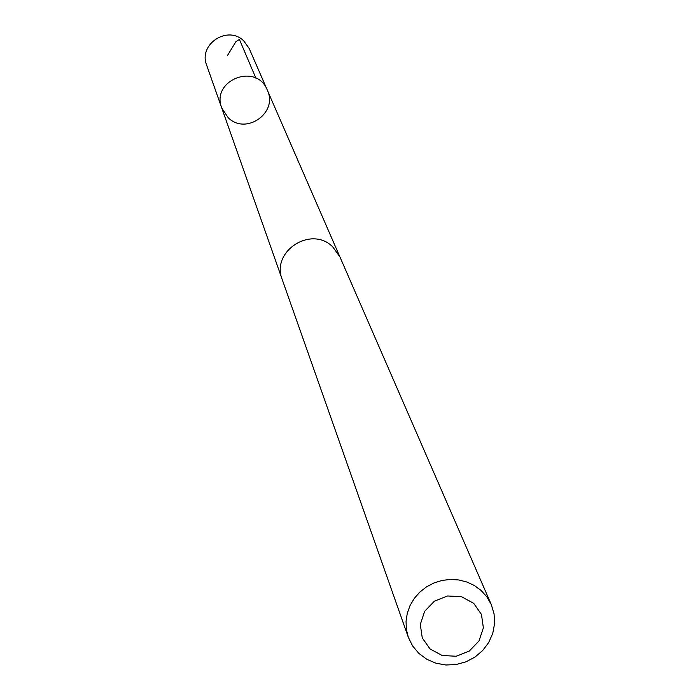 <?xml version="1.0" encoding="UTF-8"?>
<svg xmlns="http://www.w3.org/2000/svg" width="700" height="700" viewBox="0 0 700 700"><rect width="100%" height="100%" fill="white"/><g stroke="black" fill="none" stroke-linecap="round" stroke-linejoin="round"><path stroke-width="1.05" d="M228.218 117.74L221.76 108.027C210.63 80.22 256.515 62.169 267.304 90.108C278.442 112.648 245.998 135.555 228.218 117.74M249.209 48.519L243.793 40.941C227.797 24.78 198.074 44.258 206.675 65.249L221.76 108.027C210.63 80.22 256.515 62.169 267.304 90.108L249.209 48.519M491.286 604.572L339.929 256.909L332.649 246.776C311.08 225.172 270.699 251.501 282.24 279.598L408.293 637.219L412.615 645.96L418.915 653.459L426.86 659.312L436.021 663.233L445.935 665L456.067 664.536L465.903 661.859L474.924 657.116L482.659 650.554L488.705 642.504L492.748 633.395L494.567 623.7L494.077 613.918L491.286 604.572L486.903 596.916L480.961 590.336L474.355 585.515L466.891 582.015L458.832 579.959L450.459 579.416L442.085 580.423L434 582.934L426.51 586.854L419.869 592.051L414.33 598.343L410.086 605.483L407.295 613.226L406.044 621.285L406.385 629.379L408.293 637.219M473.69 603.33L461.58 596.733L447.527 595.971L434.332 601.204L424.611 611.38L420.306 624.479L422.257 637.892L430.062 648.961L442.172 655.506L456.181 656.25L469.332 651.035L479.028 640.903L483.367 627.847L481.46 614.434L473.69 603.33M227.43 55.58L235.961 41.571L239.426 39.454L255.894 78.181M339.447 255.868L267.304 90.108M281.881 278.512L221.76 108.027"/></g></svg>

